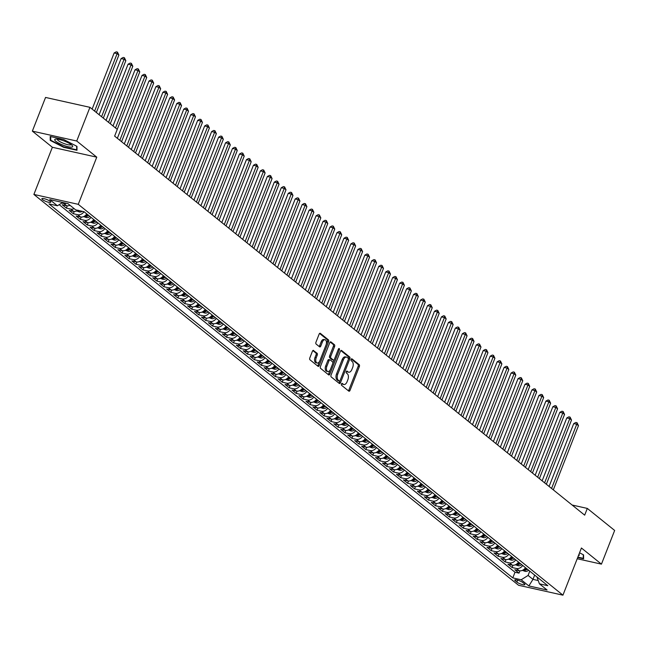 <?xml version="1.0" encoding="UTF-8"?>
<svg xmlns="http://www.w3.org/2000/svg" width="647" height="647" viewBox="0 0 647 647"><rect width="100%" height="100%" fill="white"/><g stroke="black" fill="none" stroke-linecap="round" stroke-linejoin="round"><path stroke-width="0.97" d="M341.454 383.978A1.019 0.574 102.6 0 0 341.567 385.288L348.83 391.144A1.456 0.817 102.6 0 0 349.032 391.241A1.456 0.817 102.6 0 0 350.027 390.367L359.36 366.558A1.456 0.817 102.6 0 0 359.198 364.69L351.936 358.834A1.019 0.574 102.6 0 0 351.79 358.762A1.019 0.574 102.6 0 0 351.095 359.368A1.019 0.574 102.6 0 0 351.208 360.686L352.146 361.438A4.658 2.612 102.6 0 1 352.68 367.439L351.895 369.421A4.658 2.612 102.6 0 1 348.701 372.211A4.658 2.612 102.6 0 1 348.054 371.888L347.115 371.135A1.019 0.574 102.6 0 0 346.97 371.063A1.019 0.574 102.6 0 0 346.274 371.669A1.019 0.574 102.6 0 0 346.388 372.987L347.326 373.74A4.658 2.612 102.6 0 1 347.851 379.74L347.075 381.722A4.658 2.612 102.6 0 1 343.872 384.512A4.658 2.612 102.6 0 1 343.233 384.189L342.295 383.436A1.019 0.574 102.6 0 0 342.15 383.364A1.019 0.574 102.6 0 0 341.454 383.978M42.459 199.6A4.747 1.051 -158.6 0 0 47.263 201.913A4.747 1.051 -158.6 0 0 50.717 202.188A4.747 1.051 -158.6 0 0 50.134 201.314A4.747 1.051 -158.6 0 0 45.33 199.001A4.747 1.051 -158.6 0 0 41.869 198.726A4.747 1.051 -158.6 0 0 42.459 199.6M313.625 350.48A1.456 0.817 102.6 0 0 313.423 350.383A1.456 0.817 102.6 0 0 312.42 351.256L309.808 357.937A1.456 0.817 102.6 0 0 309.97 359.805L318.033 366.315A1.456 0.817 102.6 0 0 318.235 366.412A1.456 0.817 102.6 0 0 319.238 365.539L328.571 341.729A1.456 0.817 102.6 0 0 328.401 339.853L320.338 333.351A1.456 0.817 102.6 0 0 320.136 333.254A1.456 0.817 102.6 0 0 319.133 334.127L315.971 342.19A1.456 0.817 102.6 0 0 316.14 344.067L319.594 346.849A1.456 0.817 102.6 0 0 319.788 346.946A1.456 0.817 102.6 0 0 320.791 346.08L322.36 342.077A3.898 2.184 102.6 0 1 325.037 339.748A3.898 2.184 102.6 0 1 326.015 345.029L319.877 360.702A3.898 2.184 102.6 0 1 317.2 363.032A3.898 2.184 102.6 0 1 316.221 357.751L317.24 355.138A1.456 0.817 102.6 0 0 317.079 353.262L313.197 350.391M96.759 157.164L76.734 141.022L89.941 107.329L45.557 97.438L32.35 131.131L52.367 147.273L33.887 194.44L78.271 204.331L96.759 157.164L52.367 147.273M577.213 558.741L601.443 564.144L581.427 548.001L562.939 595.167L78.271 204.331M601.443 564.144L614.65 530.451L587.314 508.413L572.126 505.024M89.941 107.329L117.269 129.376L114.632 136.113L584.678 515.149L587.314 508.413M331.062 375.074A1.456 0.817 102.6 0 0 331.224 376.95L339.295 383.453A1.456 0.817 102.6 0 0 339.497 383.55A1.456 0.817 102.6 0 0 340.492 382.684L349.825 358.875A1.456 0.817 102.6 0 0 349.663 356.998L341.592 350.496A1.456 0.817 102.6 0 0 341.398 350.399A1.456 0.817 102.6 0 0 340.395 351.264L331.062 375.074M328.668 374.88L320.597 368.378A1.456 0.817 102.6 0 1 320.435 366.501L329.768 342.692A1.456 0.817 102.6 0 1 330.763 341.826A1.456 0.817 102.6 0 1 330.965 341.923L334.418 344.705A1.456 0.817 102.6 0 1 334.58 346.582L330.803 356.238A1.456 0.817 102.6 0 0 330.965 358.115L333.254 359.958A1.456 0.817 102.6 0 0 333.456 360.055A1.456 0.817 102.6 0 0 334.459 359.182L338.397 349.129A1.019 0.574 102.6 0 1 339.093 348.523A1.019 0.574 102.6 0 1 339.351 349.906L329.865 374.112A1.456 0.817 102.6 0 1 328.862 374.985A1.456 0.817 102.6 0 1 328.668 374.88M66.431 203.32A5.936 4.739 128.9 0 1 63.802 203.49L66.592 205.73L62.209 204.759L66.39 208.124L67.288 205.827M74.138 208.633A5.936 4.739 128.9 0 1 70.766 209.102L73.556 211.351L69.172 210.372L73.354 213.745L74.251 211.448M83.973 211.698A5.936 4.739 128.9 0 1 77.729 214.715L80.519 216.963L76.136 215.993L80.317 219.357L81.215 217.06M90.952 217.287A5.936 4.739 128.9 0 1 84.692 220.336L87.482 222.576L83.099 221.606L87.28 224.97L88.178 222.673M97.915 222.9A5.936 4.739 128.9 0 1 91.656 225.949L94.446 228.197L90.062 227.218L94.244 230.591L95.141 228.294M104.879 228.52A5.936 4.739 128.9 0 1 98.619 231.561L101.409 233.81L97.026 232.839L101.207 236.204L102.105 233.907M111.842 234.133A5.936 4.739 128.9 0 1 105.582 237.182L108.373 239.422L103.989 238.452L108.17 241.816L109.068 239.519M118.805 239.746A5.936 4.739 128.9 0 1 112.546 242.795L115.336 245.043L110.952 244.065L115.134 247.437L116.031 245.14M125.769 245.367A5.936 4.739 128.9 0 1 119.509 248.408L122.299 250.656L117.924 249.677L122.097 253.05L122.995 250.753M132.732 250.979A5.936 4.739 128.9 0 1 126.48 254.028L129.263 256.269L124.887 255.298L129.06 258.663L129.958 256.366M139.695 256.592A5.936 4.739 128.9 0 1 133.444 259.641L136.226 261.889L131.851 260.911L136.024 264.283L136.929 261.986M146.659 262.213A5.936 4.739 128.9 0 1 140.407 265.254L143.189 267.502L138.814 266.524L142.987 269.896L143.893 267.599M153.622 267.826A5.936 4.739 128.9 0 1 147.37 270.875L150.153 273.115L145.777 272.144L149.95 275.509L150.856 273.212M160.585 273.438A5.936 4.739 128.9 0 1 154.334 276.487L157.116 278.736L152.741 277.757L156.914 281.13L157.819 278.833M167.549 279.059A5.936 4.739 128.9 0 1 161.297 282.1L164.079 284.348L159.704 283.37L163.877 286.742L164.783 284.445M174.512 284.672A5.936 4.739 128.9 0 1 168.26 287.721L171.043 289.961L166.667 288.991L170.84 292.355L171.746 290.058M181.475 290.285A5.936 4.739 128.9 0 1 175.224 293.334L178.006 295.582L173.631 294.603L177.804 297.976L178.709 295.679M188.439 295.905A5.936 4.739 128.9 0 1 182.187 298.946L184.969 301.195L180.594 300.216L184.775 303.589L185.673 301.292M195.402 301.518A5.936 4.739 128.9 0 1 189.15 304.567L191.933 306.807L187.557 305.837L191.738 309.201L192.636 306.904M202.365 307.131A5.936 4.739 128.9 0 1 196.114 310.18L198.896 312.428L194.521 311.45L198.702 314.822L199.6 312.525M209.337 312.752A5.936 4.739 128.9 0 1 203.077 315.793L205.859 318.041L201.484 317.062L205.665 320.435L206.563 318.138M216.3 318.364A5.936 4.739 128.9 0 1 210.04 321.413L212.823 323.654L208.447 322.683L212.628 326.048L213.526 323.751M223.264 323.977A5.936 4.739 128.9 0 1 217.004 327.026L219.786 329.274L215.411 328.296L219.592 331.668L220.49 329.372M230.227 329.598A5.936 4.739 128.9 0 1 223.967 332.639L226.757 334.887L222.374 333.909L226.555 337.281L227.453 334.984M237.19 335.211A5.936 4.739 128.9 0 1 230.93 338.26L233.721 340.5L229.337 339.529L233.518 342.894L234.416 340.597M244.154 340.823A5.936 4.739 128.9 0 1 237.894 343.872L240.684 346.121L236.301 345.142L240.482 348.515L241.38 346.218M251.117 346.444A5.936 4.739 128.9 0 1 244.857 349.485L247.647 351.733L243.264 350.755L247.445 354.127L248.343 351.831M258.08 352.057A5.936 4.739 128.9 0 1 251.82 355.106L254.611 357.346L250.227 356.376L254.408 359.74L255.306 357.443M265.044 357.67A5.936 4.739 128.9 0 1 258.784 360.719L261.574 362.967L257.191 361.988L261.372 365.361L262.27 363.064M272.007 363.29A5.936 4.739 128.9 0 1 265.747 366.331L268.537 368.58L264.154 367.601L268.335 370.974L269.233 368.677M278.97 368.903A5.936 4.739 128.9 0 1 272.71 371.952L275.501 374.192L271.117 373.222L275.298 376.586L276.196 374.289M285.934 374.516A5.936 4.739 128.9 0 1 279.674 377.565L282.464 379.813L278.081 378.835L282.262 382.207L283.16 379.91M292.897 380.137A5.936 4.739 128.9 0 1 286.637 383.178L289.427 385.426L285.052 384.447L289.225 387.82L290.123 385.523M299.86 385.749A5.936 4.739 128.9 0 1 293.609 388.798L296.391 391.039L292.015 390.068L296.189 393.433L297.086 391.136M306.824 391.362A5.936 4.739 128.9 0 1 300.572 394.411L303.354 396.66L298.979 395.681L303.152 399.053L304.05 396.757M313.787 396.983A5.936 4.739 128.9 0 1 307.535 400.024L310.317 402.272L305.942 401.294L310.115 404.666L311.021 402.369M320.75 402.596A5.936 4.739 128.9 0 1 314.499 405.645L317.281 407.885L312.905 406.914L317.079 410.279L317.984 407.982M327.714 408.208A5.936 4.739 128.9 0 1 321.462 411.257L324.244 413.506L319.869 412.527L324.042 415.9L324.948 413.603M334.677 413.829A5.936 4.739 128.9 0 1 328.425 416.87L331.207 419.119L326.832 418.14L331.005 421.512L331.911 419.216M341.64 419.442A5.936 4.739 128.9 0 1 335.389 422.491L338.171 424.731L333.795 423.761L337.969 427.125L338.874 424.828M348.604 425.055A5.936 4.739 128.9 0 1 342.352 428.104L345.134 430.352L340.759 429.373L344.932 432.746L345.838 430.449M355.567 430.676A5.936 4.739 128.9 0 1 349.315 433.716L352.097 435.965L347.722 434.986L351.903 438.359L352.801 436.062M362.53 436.288A5.936 4.739 128.9 0 1 356.279 439.337L359.061 441.577L354.685 440.607L358.867 443.971L359.764 441.675M369.494 441.901A5.936 4.739 128.9 0 1 363.242 444.95L366.024 447.198L361.649 446.22L365.83 449.592L366.728 447.295M376.457 447.522A5.936 4.739 128.9 0 1 370.205 450.563L372.987 452.811L368.612 451.832L372.793 455.205L373.691 452.908M383.428 453.135A5.936 4.739 128.9 0 1 377.169 456.184L379.951 458.424L375.575 457.453L379.757 460.818L380.654 458.521M390.392 458.747A5.936 4.739 128.9 0 1 384.132 461.796L386.914 464.045L382.539 463.066L386.72 466.438L387.618 464.142M397.355 464.368A5.936 4.739 128.9 0 1 391.095 467.409L393.886 469.657L389.502 468.679L393.683 472.051L394.581 469.754M404.318 469.981A5.936 4.739 128.9 0 1 398.059 473.03L400.849 475.27L396.465 474.3L400.647 477.664L401.544 475.367M411.282 475.594A5.936 4.739 128.9 0 1 405.022 478.643L407.812 480.891L403.429 479.912L407.61 483.285L408.508 480.988M418.245 481.214A5.936 4.739 128.9 0 1 411.985 484.255L414.776 486.504L410.392 485.525L414.573 488.897L415.471 486.601M425.208 486.827A5.936 4.739 128.9 0 1 418.949 489.876L421.739 492.116L417.355 491.146L421.537 494.51L422.434 492.213M432.172 492.44A5.936 4.739 128.9 0 1 425.912 495.489L428.702 497.737L424.319 496.759L428.5 500.131L429.398 497.834M439.135 498.053A5.936 4.739 128.9 0 1 432.875 501.101L435.666 503.35L431.282 502.371L435.463 505.744L436.361 503.447M446.098 503.673A5.936 4.739 128.9 0 1 439.839 506.722L442.629 508.963L438.245 507.992L442.427 511.356L443.324 509.06M453.062 509.286A5.936 4.739 128.9 0 1 446.802 512.335L449.592 514.583L445.209 513.605L449.39 516.977L450.288 514.68M460.025 514.899A5.936 4.739 128.9 0 1 453.765 517.948L456.556 520.196L452.172 519.217L456.353 522.59L457.251 520.293M466.988 520.52A5.936 4.739 128.9 0 1 460.737 523.569L463.519 525.809L459.144 524.838L463.317 528.203L464.214 525.906M473.952 526.132A5.936 4.739 128.9 0 1 467.7 529.181L470.482 531.43L466.107 530.451L470.28 533.824L471.178 531.527M480.915 531.745A5.936 4.739 128.9 0 1 474.663 534.794L477.446 537.042L473.07 536.064L477.243 539.436L478.149 537.139M487.878 537.366A5.936 4.739 128.9 0 1 481.627 540.415L484.409 542.655L480.034 541.685L484.207 545.049L485.113 542.752M494.842 542.979A5.936 4.739 128.9 0 1 488.59 546.028L491.372 548.276L486.997 547.297L491.17 550.67L492.076 548.373M501.805 548.591A5.936 4.739 128.9 0 1 495.553 551.64L498.336 553.889L493.96 552.91L498.133 556.283L499.039 553.986M508.768 554.212A5.936 4.739 128.9 0 1 502.517 557.261L505.299 559.501L500.924 558.531L505.097 561.895L506.003 559.598M515.732 559.825A5.936 4.739 128.9 0 1 509.48 562.874L512.262 565.122L507.887 564.144L512.06 567.516L516.443 568.487A5.936 4.739 -51.1 0 0 522.695 565.438M512.966 565.219L512.06 567.516M524.313 583.748L522.776 582.518A4.602 1.019 -158.6 0 0 518.118 580.278A4.602 1.019 -158.6 0 0 514.777 580.011A4.602 1.019 -158.6 0 0 515.344 580.86L516.872 582.09A4.602 1.019 -158.6 0 0 521.531 584.33A4.602 1.019 -158.6 0 0 524.871 584.597A4.602 1.019 -158.6 0 0 524.313 583.748M33.887 194.44L518.554 585.276L562.939 595.167M62.678 202.487L57.405 205.778L49.01 203.91L512.788 577.892L521.191 579.761L528.098 575.442L529.78 571.155M57.405 205.778L49.746 199.6L67.984 203.668L75.642 209.838L84.037 211.715L547.815 585.697L539.42 583.829L547.079 590.007L528.85 585.939L521.191 579.761M59.184 204.662L515.012 572.231L519.023 573.129L514.85 569.756L519.226 570.735A5.936 4.739 -51.1 0 0 525.485 567.686M509.48 562.874L505.097 561.895M502.517 557.261L498.133 556.283M495.553 551.64L491.17 550.67M488.59 546.028L484.207 545.049M481.627 540.415L477.243 539.436M474.663 534.794L470.28 533.824M467.7 529.181L463.317 528.203M460.737 523.569L456.353 522.59M453.765 517.948L449.39 516.977M446.802 512.335L442.427 511.356M439.839 506.722L435.463 505.744M432.875 501.101L428.5 500.131M425.912 495.489L421.537 494.51M418.949 489.876L414.573 488.897M411.985 484.255L407.61 483.285M405.022 478.643L400.647 477.664M398.059 473.03L393.683 472.051M391.095 467.409L386.72 466.438M384.132 461.796L379.757 460.818M377.169 456.184L372.793 455.205M370.205 450.563L365.83 449.592M363.242 444.95L358.867 443.971M356.279 439.337L351.903 438.359M349.315 433.716L344.932 432.746M342.352 428.104L337.969 427.125M335.389 422.491L331.005 421.512M328.425 416.87L324.042 415.9M321.462 411.257L317.079 410.279M314.499 405.645L310.115 404.666M307.535 400.024L303.152 399.053M300.572 394.411L296.189 393.433M293.609 388.798L289.225 387.82M286.637 383.178L282.262 382.207M279.674 377.565L275.298 376.586M272.71 371.952L268.335 370.974M265.747 366.331L261.372 365.361M258.784 360.719L254.408 359.74M251.82 355.106L247.445 354.127M244.857 349.485L240.482 348.515M237.894 343.872L233.518 342.894M230.93 338.26L226.555 337.281M223.967 332.639L219.592 331.668M217.004 327.026L212.628 326.048M210.04 321.413L205.665 320.435M203.077 315.793L198.702 314.822M196.114 310.18L191.738 309.201M189.15 304.567L184.775 303.589M182.187 298.946L177.804 297.976M175.224 293.334L170.84 292.355M168.26 287.721L163.877 286.742M161.297 282.1L156.914 281.13M154.334 276.487L149.95 275.509M147.37 270.875L142.987 269.896M140.407 265.254L136.024 264.283M133.444 259.641L129.06 258.663M126.48 254.028L122.097 253.05M119.509 248.408L115.134 247.437M112.546 242.795L108.17 241.816M105.582 237.182L101.207 236.204M98.619 231.561L94.244 230.591M91.656 225.949L87.28 224.97M84.692 220.336L80.317 219.357M77.729 214.715L73.354 213.745M70.766 209.102L66.39 208.124M63.802 203.49L61.788 203.037M528.098 575.442L532.974 579.372L538.037 580.505M534.657 575.086L532.974 579.372L528.85 585.939M536.913 576.906L539.42 583.829M76.734 141.022L32.35 131.131M519.929 570.832L519.023 573.129M515.012 572.231L512.788 577.892M512.262 565.122A5.936 4.739 -51.1 0 0 518.522 562.073M505.299 559.501A5.936 4.739 -51.1 0 0 511.559 556.46M498.336 553.889A5.936 4.739 -51.1 0 0 504.595 550.84M491.372 548.276A5.936 4.739 -51.1 0 0 497.632 545.227M484.409 542.655A5.936 4.739 -51.1 0 0 490.669 539.614M477.446 537.042A5.936 4.739 -51.1 0 0 483.705 533.993M470.482 531.43A5.936 4.739 -51.1 0 0 476.734 528.381M463.519 525.809A5.936 4.739 -51.1 0 0 469.771 522.768M456.556 520.196A5.936 4.739 -51.1 0 0 462.807 517.147M449.592 514.583A5.936 4.739 -51.1 0 0 455.844 511.534M442.629 508.963A5.936 4.739 -51.1 0 0 448.881 505.922M435.666 503.35A5.936 4.739 -51.1 0 0 441.917 500.301M428.702 497.737A5.936 4.739 -51.1 0 0 434.954 494.688M421.739 492.116A5.936 4.739 -51.1 0 0 427.99 489.075M414.776 486.504A5.936 4.739 -51.1 0 0 421.027 483.455M407.812 480.891A5.936 4.739 -51.1 0 0 414.064 477.842M400.849 475.27A5.936 4.739 -51.1 0 0 407.1 472.229M393.886 469.657A5.936 4.739 -51.1 0 0 400.137 466.608M386.914 464.045A5.936 4.739 -51.1 0 0 393.174 460.996M379.951 458.424A5.936 4.739 -51.1 0 0 386.21 455.383M372.987 452.811A5.936 4.739 -51.1 0 0 379.247 449.762M366.024 447.198A5.936 4.739 -51.1 0 0 372.284 444.149M359.061 441.577A5.936 4.739 -51.1 0 0 365.32 438.537M352.097 435.965A5.936 4.739 -51.1 0 0 358.357 432.916M345.134 430.352A5.936 4.739 -51.1 0 0 351.394 427.303M338.171 424.731A5.936 4.739 -51.1 0 0 344.43 421.69M331.207 419.119A5.936 4.739 -51.1 0 0 337.467 416.07M324.244 413.506A5.936 4.739 -51.1 0 0 330.504 410.457M317.281 407.885A5.936 4.739 -51.1 0 0 323.54 404.844M310.317 402.272A5.936 4.739 -51.1 0 0 316.577 399.223M303.354 396.66A5.936 4.739 -51.1 0 0 309.614 393.611M296.391 391.039A5.936 4.739 -51.1 0 0 302.642 387.998M289.427 385.426A5.936 4.739 -51.1 0 0 295.679 382.377M282.464 379.813A5.936 4.739 -51.1 0 0 288.716 376.764M275.501 374.192A5.936 4.739 -51.1 0 0 281.752 371.152M268.537 368.58A5.936 4.739 -51.1 0 0 274.789 365.531M261.574 362.967A5.936 4.739 -51.1 0 0 267.826 359.918M254.611 357.346A5.936 4.739 -51.1 0 0 260.862 354.305M247.647 351.733A5.936 4.739 -51.1 0 0 253.899 348.684M240.684 346.121A5.936 4.739 -51.1 0 0 246.936 343.072M233.721 340.5A5.936 4.739 -51.1 0 0 239.972 337.459M226.757 334.887A5.936 4.739 -51.1 0 0 233.009 331.838M219.786 329.274A5.936 4.739 -51.1 0 0 226.046 326.225M212.823 323.654A5.936 4.739 -51.1 0 0 219.082 320.613M205.859 318.041A5.936 4.739 -51.1 0 0 212.119 314.992M198.896 312.428A5.936 4.739 -51.1 0 0 205.156 309.379M191.933 306.807A5.936 4.739 -51.1 0 0 198.192 303.767M184.969 301.195A5.936 4.739 -51.1 0 0 191.229 298.146M178.006 295.582A5.936 4.739 -51.1 0 0 184.266 292.533M171.043 289.961A5.936 4.739 -51.1 0 0 177.302 286.92M164.079 284.348A5.936 4.739 -51.1 0 0 170.339 281.299M157.116 278.736A5.936 4.739 -51.1 0 0 163.376 275.687M150.153 273.115A5.936 4.739 -51.1 0 0 156.412 270.074M143.189 267.502A5.936 4.739 -51.1 0 0 149.449 264.453M136.226 261.889A5.936 4.739 -51.1 0 0 142.486 258.84M129.263 256.269A5.936 4.739 -51.1 0 0 135.514 253.228M122.299 250.656A5.936 4.739 -51.1 0 0 128.551 247.607M115.336 245.043A5.936 4.739 -51.1 0 0 121.587 241.994M108.373 239.422A5.936 4.739 -51.1 0 0 114.624 236.381M101.409 233.81A5.936 4.739 -51.1 0 0 107.661 230.761M94.446 228.197A5.936 4.739 -51.1 0 0 100.697 225.148M87.482 222.576A5.936 4.739 -51.1 0 0 93.734 219.535M80.519 216.963A5.936 4.739 -51.1 0 0 86.771 213.914M73.556 211.351A5.936 4.739 -51.1 0 0 77.85 210.332M66.592 205.73A5.936 4.739 -51.1 0 0 69.965 205.261M577.706 557.488L583.602 558.806L583.57 554.875L579.542 552.797M50.191 136.468L50.231 140.399L63.632 147.306L77.001 150.282L76.961 146.351L63.56 139.445L50.191 136.468M50.741 139.097L50.231 140.399M341.648 383.614L342.028 383.922A4.658 2.612 102.6 0 0 342.675 384.245L343.872 384.512M348.701 372.211L347.496 371.944A4.658 2.612 102.6 0 1 346.857 371.621L346.468 371.313M348.385 390.788A1.456 0.817 102.6 0 0 348.83 390.101L358.163 366.291A1.456 0.817 102.6 0 0 357.993 364.423L351.289 359.012M348.401 359.182L348.628 358.608A1.456 0.817 102.6 0 0 348.458 356.732L340.84 350.585M338.85 383.097A1.456 0.817 102.6 0 0 339.295 382.417L339.942 380.768M339.271 380.994A1.019 0.574 102.6 0 0 339.408 381.067A1.019 0.574 102.6 0 0 340.112 380.452L348.296 359.554A1.019 0.574 102.6 0 0 348.183 358.244L347.188 357.443A4.658 2.612 102.6 0 0 346.549 357.128A4.658 2.612 102.6 0 0 343.347 359.91L337.75 374.201A4.658 2.612 102.6 0 0 338.276 380.193L339.271 380.994L338.066 380.727A1.019 0.574 102.6 0 0 338.211 380.8A1.019 0.574 102.6 0 0 338.365 380.792M346.549 357.128L345.344 356.861A4.658 2.612 102.6 0 0 342.15 359.643L343.347 359.91M338.066 380.727L337.079 379.926A4.658 2.612 102.6 0 1 336.545 373.934L342.15 359.643M330.213 342.012L333.221 344.439L334.418 344.705M332.477 359.789A1.456 0.817 102.6 0 1 332.259 359.789A1.456 0.817 102.6 0 1 332.057 359.692L329.768 357.848A1.456 0.817 102.6 0 1 329.598 355.971L333.383 346.315A1.456 0.817 102.6 0 0 333.221 344.439M334.256 359.57L332.825 363.242M330.229 369.858L328.668 373.845L329.865 374.112M326.872 366.259A3.898 2.184 102.6 0 0 327.851 371.532A3.898 2.184 102.6 0 0 330.528 369.202L332.695 363.687A1.456 0.817 102.6 0 0 332.526 361.81L330.237 359.967A1.456 0.817 102.6 0 0 330.035 359.861A1.456 0.817 102.6 0 0 329.04 360.735L326.872 366.259L325.676 365.992A3.898 2.184 102.6 0 0 326.654 371.265L327.851 371.532M329.04 359.7A1.456 0.817 102.6 0 0 328.838 359.595A1.456 0.817 102.6 0 0 327.835 360.468L329.04 360.735M325.676 365.992L327.835 360.468M328.223 374.524A1.456 0.817 102.6 0 0 328.668 373.845M317.2 363.032L315.995 362.765A3.898 2.184 102.6 0 1 315.016 357.484L316.043 354.871A1.456 0.817 102.6 0 0 315.873 352.995L312.865 350.569M325.037 339.748L323.84 339.481A3.898 2.184 102.6 0 0 321.163 341.81L322.36 342.077M319.149 346.493A1.456 0.817 102.6 0 0 319.594 345.813L321.163 341.81M326.25 344.317L327.366 341.462A1.456 0.817 102.6 0 0 327.204 339.586L319.578 333.44M317.596 365.951A1.456 0.817 102.6 0 0 318.041 365.272L319.569 361.358M522.372 570.371L525.194 571.366A3.931 3.138 -51.1 0 0 528.583 570.185M553.314 489.86L578.475 425.653L576.736 424.254L573.735 423.583L549.101 486.455M526.423 568.446A3.931 3.138 128.9 0 1 523.997 569.659L524.838 570.339A3.931 3.138 -51.1 0 0 527.256 569.117M523.997 569.659L523.536 569.813M573.735 423.583L575.846 422.451L577.043 422.717L576.736 424.254L551.576 488.453M577.043 422.717L578.475 425.653M578.442 555.619A9.648 2.135 -158.6 0 0 578.984 554.22M583.262 554.714L583.295 558.321L577.852 557.107M583.594 557.552L583.295 558.321M63.721 145.397A9.648 2.135 -158.6 0 0 72.27 145.559A9.648 2.135 -158.6 0 0 63.681 140.811A9.648 2.135 -158.6 0 0 55.747 139.089A9.648 2.135 -158.6 0 0 63.721 145.397M57.421 139.145A7.303 1.617 -158.6 0 0 57.381 139.21A7.303 1.617 -158.6 0 0 64.199 143.618A7.303 1.617 -158.6 0 0 70.984 144.54A7.303 1.617 -158.6 0 0 71 144.467M76.653 146.198L76.686 149.797L63.738 146.918L50.749 140.221L50.717 136.582M76.985 149.036L76.686 149.797M515.408 564.75L518.231 565.753A3.931 3.138 -51.1 0 0 521.619 564.572M546.351 484.247L571.511 420.04L569.772 418.633L566.772 417.97L542.137 480.842M519.46 562.833A3.931 3.138 128.9 0 1 517.034 564.047L517.875 564.718A3.931 3.138 -51.1 0 0 520.293 563.505M517.034 564.047L516.573 564.2M566.772 417.97L568.883 416.838L570.08 417.105L569.772 418.633L544.612 482.84M570.08 417.105L571.511 420.04M508.445 559.137L511.267 560.14A3.931 3.138 -51.1 0 0 514.656 558.959M539.388 478.626L564.548 414.428L562.809 413.021L559.809 412.349L535.174 475.23M512.497 557.213A3.931 3.138 128.9 0 1 510.071 558.434L510.912 559.105A3.931 3.138 -51.1 0 0 513.33 557.892M510.071 558.434L509.601 558.587M559.809 412.349L561.919 411.225L563.116 411.492L562.809 413.021L537.649 477.227M563.116 411.492L564.548 414.428M501.482 553.525L504.304 554.519A3.931 3.138 -51.1 0 0 507.693 553.339M532.424 473.014L557.585 408.807L555.846 407.408L552.845 406.737L528.211 469.609M505.533 551.6A3.931 3.138 128.9 0 1 503.107 552.813L503.948 553.492A3.931 3.138 -51.1 0 0 506.366 552.271M503.107 552.813L502.638 552.967M552.845 406.737L554.956 405.604L556.153 405.871L555.846 407.408L530.686 471.606M556.153 405.871L557.585 408.807M494.518 547.904L497.341 548.907A3.931 3.138 -51.1 0 0 500.729 547.726M525.461 467.401L550.621 403.194L548.882 401.787L545.882 401.124L521.239 463.996M498.57 545.987A3.931 3.138 128.9 0 1 496.144 547.2L496.977 547.872A3.931 3.138 -51.1 0 0 499.403 546.658M496.144 547.2L495.675 547.354M545.882 401.124L547.993 399.992L549.19 400.258L548.882 401.787L523.722 465.994M549.19 400.258L550.621 403.194M487.555 542.291L490.377 543.294A3.931 3.138 -51.1 0 0 493.766 542.113M518.498 461.78L543.658 397.582L541.919 396.174L538.919 395.503L514.276 458.383M491.607 540.366A3.931 3.138 128.9 0 1 489.181 541.588L490.014 542.259A3.931 3.138 -51.1 0 0 492.44 541.046M489.181 541.588L488.711 541.741M538.919 395.503L541.029 394.379L542.226 394.646L541.919 396.174L516.759 460.381M542.226 394.646L543.658 397.582M480.592 536.678L483.414 537.673A3.931 3.138 -51.1 0 0 486.803 536.492M511.534 456.167L536.695 391.961L534.956 390.562L531.955 389.89L507.313 452.763M484.643 534.754A3.931 3.138 128.9 0 1 482.217 535.967L483.05 536.646A3.931 3.138 -51.1 0 0 485.476 535.425M482.217 535.967L481.748 536.12M531.955 389.89L534.066 388.758L535.263 389.025L534.956 390.562L509.796 454.768M535.263 389.025L536.695 391.961M473.628 531.058L476.451 532.06A3.931 3.138 -51.1 0 0 479.839 530.88M504.571 450.555L529.731 386.348L527.992 384.941L524.992 384.278L500.349 447.15M477.68 529.141A3.931 3.138 128.9 0 1 475.254 530.354L476.087 531.025A3.931 3.138 -51.1 0 0 478.513 529.812M475.254 530.354L474.785 530.508M524.992 384.278L527.103 383.145L528.3 383.412L527.992 384.941L502.832 449.147M528.3 383.412L529.731 386.348M466.665 525.445L469.487 526.448A3.931 3.138 -51.1 0 0 472.876 525.267M497.608 444.934L522.768 380.735L521.029 379.328L518.029 378.657L493.386 441.537M470.717 523.52A3.931 3.138 128.9 0 1 468.291 524.741L469.124 525.413A3.931 3.138 -51.1 0 0 471.55 524.199M468.291 524.741L467.821 524.895M518.029 378.657L520.139 377.533L521.336 377.799L521.029 379.328L495.869 443.535M521.336 377.799L522.768 380.735M459.702 519.832L462.524 520.827A3.931 3.138 -51.1 0 0 465.913 519.646M490.644 439.321L515.805 375.114L514.066 373.715L511.065 373.044L486.423 435.916M463.753 517.907A3.931 3.138 128.9 0 1 461.327 519.12L462.16 519.8A3.931 3.138 -51.1 0 0 464.586 518.579M461.327 519.12L460.858 519.274M511.065 373.044L513.176 371.912L514.373 372.179L514.066 373.715L488.906 437.922M514.373 372.179L515.805 375.114M452.738 514.211L455.561 515.214A3.931 3.138 -51.1 0 0 458.949 514.033M483.681 433.708L508.841 369.502L507.102 368.094L504.102 367.431L479.459 430.304M456.79 512.295A3.931 3.138 128.9 0 1 454.364 513.508L455.197 514.179A3.931 3.138 -51.1 0 0 457.623 512.966M454.364 513.508L453.895 513.661M504.102 367.431L506.213 366.299L507.41 366.566L507.102 368.094L481.942 432.301M507.41 366.566L508.841 369.502M445.767 508.599L448.589 509.601A3.931 3.138 -51.1 0 0 451.986 508.421M476.718 428.088L501.878 363.889L500.139 362.482L497.139 361.81L472.496 424.691M449.827 506.674A3.931 3.138 128.9 0 1 447.401 507.895L448.234 508.566A3.931 3.138 -51.1 0 0 450.66 507.353M447.401 507.895L446.931 508.049M497.139 361.81L499.249 360.686L500.446 360.953L500.139 362.482L474.979 426.688M500.446 360.953L501.878 363.889M438.803 502.986L441.626 503.981A3.931 3.138 -51.1 0 0 445.015 502.8M469.754 422.475L494.915 358.268L493.176 356.869L490.175 356.198L465.533 419.07M442.863 501.061A3.931 3.138 128.9 0 1 440.437 502.274L441.27 502.954A3.931 3.138 -51.1 0 0 443.696 501.732M440.437 502.274L439.968 502.428M490.175 356.198L492.286 355.066L493.483 355.332L493.176 356.869L468.016 421.076M493.483 355.332L494.915 358.268M431.84 497.365L434.663 498.368A3.931 3.138 -51.1 0 0 438.051 497.187M462.791 416.862L487.951 352.655L486.212 351.248L483.212 350.585L458.569 413.457M435.892 495.448A3.931 3.138 128.9 0 1 433.474 496.661L434.307 497.333A3.931 3.138 -51.1 0 0 436.733 496.12M433.474 496.661L433.005 496.815M483.212 350.585L485.323 349.453L486.52 349.72L486.212 351.248L461.044 415.455M486.52 349.72L487.951 352.655M424.877 491.752L427.699 492.755A3.931 3.138 -51.1 0 0 431.088 491.574M455.828 411.241L480.988 347.043L479.249 345.635L476.249 344.964L451.606 407.845M428.929 489.828A3.931 3.138 128.9 0 1 426.51 491.049L427.343 491.72A3.931 3.138 -51.1 0 0 429.77 490.507M426.51 491.049L426.041 491.202M476.249 344.964L478.359 343.84L479.556 344.107L479.249 345.635L454.081 409.842M479.556 344.107L480.988 347.043M417.913 486.14L420.736 487.134A3.931 3.138 -51.1 0 0 424.125 485.954M448.864 405.629L474.025 341.422L472.286 340.023L469.285 339.351L444.643 402.224M421.965 484.215A3.931 3.138 128.9 0 1 419.547 485.428L420.38 486.107A3.931 3.138 -51.1 0 0 422.806 484.886M419.547 485.428L419.078 485.582M469.285 339.351L471.396 338.219L472.593 338.486L472.286 340.023L447.117 404.229M472.593 338.486L474.025 341.422M410.95 480.519L413.773 481.522A3.931 3.138 -51.1 0 0 417.161 480.341M441.901 400.016L467.061 335.809L465.322 334.402L462.322 333.739L437.679 396.611M415.002 478.602A3.931 3.138 128.9 0 1 412.584 479.815L413.417 480.486A3.931 3.138 -51.1 0 0 415.843 479.273M412.584 479.815L412.115 479.969M462.322 333.739L464.425 332.607L465.63 332.873L465.322 334.402L440.154 398.609M465.63 332.873L467.061 335.809M403.987 474.906L406.809 475.909A3.931 3.138 -51.1 0 0 410.198 474.728M434.938 394.395L460.098 330.196L458.359 328.789L455.359 328.118L430.716 390.998M408.039 472.981A3.931 3.138 128.9 0 1 405.62 474.202L406.453 474.874A3.931 3.138 -51.1 0 0 408.88 473.661M405.62 474.202L405.151 474.356M455.359 328.118L457.461 326.994L458.666 327.261L458.359 328.789L433.191 392.996M458.666 327.261L460.098 330.196M397.023 469.293L399.846 470.288A3.931 3.138 -51.1 0 0 403.235 469.107M427.974 388.782L453.135 324.576L451.388 323.177L448.395 322.505L423.753 385.377M401.075 467.369A3.931 3.138 128.9 0 1 398.657 468.582L399.49 469.261A3.931 3.138 -51.1 0 0 401.916 468.04M398.657 468.582L398.188 468.735M448.395 322.505L450.498 321.373L451.703 321.64L451.388 323.177L426.227 387.383M451.703 321.64L453.135 324.576M390.06 463.673L392.883 464.675A3.931 3.138 -51.1 0 0 396.271 463.495M421.003 383.17L446.171 318.963L444.424 317.556L441.432 316.893L416.789 379.765M394.112 461.756A3.931 3.138 128.9 0 1 391.694 462.969L392.527 463.64A3.931 3.138 -51.1 0 0 394.953 462.427M391.694 462.969L391.225 463.123M441.432 316.893L443.535 315.76L444.74 316.027L444.424 317.556L419.264 381.762M444.74 316.027L446.171 318.963M383.097 458.06L385.919 459.063A3.931 3.138 -51.1 0 0 389.308 457.882M414.04 377.549L439.208 313.35L437.461 311.943L434.469 311.272L409.826 374.152M387.149 456.135A3.931 3.138 128.9 0 1 384.722 457.356L385.563 458.027A3.931 3.138 -51.1 0 0 387.99 456.814M384.722 457.356L384.261 457.51M434.469 311.272L436.571 310.148L437.776 310.414L437.461 311.943L412.301 376.15M437.776 310.414L439.208 313.35M376.133 452.447L378.956 453.442A3.931 3.138 -51.1 0 0 382.345 452.261M407.076 371.936L432.245 307.729L430.498 306.33L427.505 305.659L402.863 368.539M380.185 450.522A3.931 3.138 128.9 0 1 377.759 451.735L378.6 452.415A3.931 3.138 -51.1 0 0 381.018 451.194M377.759 451.735L377.298 451.889M427.505 305.659L429.608 304.527L430.813 304.794L430.498 306.33L405.337 370.537M430.813 304.794L432.245 307.729M369.17 446.826L371.993 447.829A3.931 3.138 -51.1 0 0 375.381 446.648M400.113 366.323L425.281 302.117L423.534 300.709L420.534 300.046L395.899 362.918M373.222 444.91A3.931 3.138 128.9 0 1 370.796 446.123L371.637 446.794A3.931 3.138 -51.1 0 0 374.055 445.581M370.796 446.123L370.335 446.276M420.534 300.046L422.645 298.914L423.85 299.181L423.534 300.709L398.374 364.916M423.85 299.181L425.281 302.117M362.207 441.214L365.029 442.216A3.931 3.138 -51.1 0 0 368.418 441.036M393.15 360.702L418.318 296.504L416.571 295.097L413.57 294.425L388.936 357.306M366.259 439.289A3.931 3.138 128.9 0 1 363.832 440.51L364.673 441.181A3.931 3.138 -51.1 0 0 367.092 439.968M363.832 440.51L363.371 440.664M413.57 294.425L415.681 293.301L416.878 293.568L416.571 295.097L391.411 359.303M416.878 293.568L418.318 296.504M355.243 435.601L358.066 436.596A3.931 3.138 -51.1 0 0 361.455 435.415M386.186 355.09L411.346 290.883L409.608 289.484L406.607 288.813L381.973 351.693M359.295 433.676A3.931 3.138 128.9 0 1 356.869 434.889L357.71 435.568A3.931 3.138 -51.1 0 0 360.128 434.347M356.869 434.889L356.408 435.043M406.607 288.813L408.718 287.68L409.915 287.947L409.608 289.484L384.447 353.691M409.915 287.947L411.346 290.883M348.28 429.98L351.103 430.983A3.931 3.138 -51.1 0 0 354.491 429.802M379.223 349.477L404.383 285.27L402.644 283.863L399.644 283.2L375.009 346.072M352.332 428.063A3.931 3.138 128.9 0 1 349.906 429.276L350.747 429.948A3.931 3.138 -51.1 0 0 353.165 428.735M349.906 429.276L349.445 429.43M399.644 283.2L401.755 282.068L402.952 282.335L402.644 283.863L377.484 348.07M402.952 282.335L404.383 285.27M341.317 424.367L344.139 425.37A3.931 3.138 -51.1 0 0 347.528 424.189M372.26 343.856L397.42 279.658L395.681 278.25L392.68 277.579L368.046 340.459M345.369 422.442A3.931 3.138 128.9 0 1 342.942 423.664L343.783 424.335A3.931 3.138 -51.1 0 0 346.202 423.122M342.942 423.664L342.473 423.817M392.68 277.579L394.791 276.455L395.988 276.722L395.681 278.25L370.521 342.457M395.988 276.722L397.42 279.658M334.353 418.755L337.176 419.749A3.931 3.138 -51.1 0 0 340.565 418.569M365.296 338.244L390.456 274.037L388.718 272.638L385.717 271.966L361.083 334.847M338.405 416.83A3.931 3.138 128.9 0 1 335.979 418.043L336.82 418.722A3.931 3.138 -51.1 0 0 339.238 417.501M335.979 418.043L335.51 418.197M385.717 271.966L387.828 270.834L389.025 271.101L388.718 272.638L363.557 336.844M389.025 271.101L390.456 274.037M327.39 413.134L330.213 414.137A3.931 3.138 -51.1 0 0 333.601 412.956M358.333 332.631L383.493 268.424L381.754 267.017L378.754 266.354L354.111 329.226M331.442 411.217A3.931 3.138 128.9 0 1 329.016 412.43L329.849 413.101A3.931 3.138 -51.1 0 0 332.275 411.888M329.016 412.43L328.547 412.584M378.754 266.354L380.865 265.221L382.062 265.488L381.754 267.017L356.594 331.224M382.062 265.488L383.493 268.424M320.427 407.521L323.249 408.524A3.931 3.138 -51.1 0 0 326.638 407.343M351.37 327.018L376.53 262.811L374.791 261.404L371.79 260.733L347.148 323.613M324.479 405.596A3.931 3.138 128.9 0 1 322.052 406.817L322.885 407.489A3.931 3.138 -51.1 0 0 325.312 406.276M322.052 406.817L321.583 406.971M371.79 260.733L373.901 259.609L375.098 259.876L374.791 261.404L349.631 325.611M375.098 259.876L376.53 262.811M313.463 401.908L316.286 402.903A3.931 3.138 -51.1 0 0 319.675 401.722M344.406 321.397L369.566 257.191L367.828 255.791L364.827 255.12L340.185 318M317.515 399.983A3.931 3.138 128.9 0 1 315.089 401.197L315.922 401.876A3.931 3.138 -51.1 0 0 318.348 400.655M315.089 401.197L314.62 401.35M364.827 255.12L366.938 253.988L368.135 254.255L367.828 255.791L342.667 319.998M368.135 254.255L369.566 257.191M306.5 396.296L309.323 397.29A3.931 3.138 -51.1 0 0 312.711 396.11M337.443 315.785L362.603 251.578L360.864 250.171L357.864 249.507L333.221 312.38M310.552 394.371A3.931 3.138 128.9 0 1 308.126 395.584L308.959 396.255A3.931 3.138 -51.1 0 0 311.385 395.042M308.126 395.584L307.657 395.738M357.864 249.507L359.975 248.375L361.172 248.642L360.864 250.171L335.704 314.377M361.172 248.642L362.603 251.578M299.537 390.675L302.359 391.678A3.931 3.138 -51.1 0 0 305.748 390.497M330.48 310.172L355.64 245.965L353.901 244.558L350.9 243.887L326.258 306.767M303.589 388.75A3.931 3.138 128.9 0 1 301.162 389.971L301.995 390.642A3.931 3.138 -51.1 0 0 304.422 389.429M301.162 389.971L300.693 390.125M350.9 243.887L353.011 242.762L354.208 243.029L353.901 244.558L328.741 308.765M354.208 243.029L355.64 245.965M292.573 385.062L295.396 386.057A3.931 3.138 -51.1 0 0 298.785 384.876M323.516 304.551L348.676 240.344L346.938 238.945L343.937 238.274L319.294 301.154M296.625 383.137A3.931 3.138 128.9 0 1 294.199 384.35L295.032 385.03A3.931 3.138 -51.1 0 0 297.458 383.808M294.199 384.35L293.73 384.504M343.937 238.274L346.048 237.142L347.245 237.409L346.938 238.945L321.777 303.152M347.245 237.409L348.676 240.344M285.61 379.449L288.433 380.444A3.931 3.138 -51.1 0 0 291.821 379.263M316.553 298.938L341.713 234.732L339.974 233.324L336.974 232.661L312.331 295.533M289.662 377.524A3.931 3.138 128.9 0 1 287.236 378.738L288.069 379.409A3.931 3.138 -51.1 0 0 290.495 378.196M287.236 378.738L286.767 378.891M336.974 232.661L339.085 231.529L340.282 231.796L339.974 233.324L314.814 297.531M340.282 231.796L341.713 234.732M278.647 373.829L281.469 374.831A3.931 3.138 -51.1 0 0 284.858 373.651M309.589 293.326L334.75 229.119L333.011 227.712L330.01 227.04L305.368 289.921M282.699 371.904A3.931 3.138 128.9 0 1 280.272 373.125L281.105 373.796A3.931 3.138 -51.1 0 0 283.532 372.583M280.272 373.125L279.803 373.279M330.01 227.04L332.121 225.916L333.318 226.183L333.011 227.712L307.851 291.918M333.318 226.183L334.75 229.119M271.675 368.216L274.498 369.211A3.931 3.138 -51.1 0 0 277.887 368.03M302.626 287.705L327.786 223.498L326.048 222.099L323.047 221.428L298.404 284.308M275.735 366.291A3.931 3.138 128.9 0 1 273.309 367.504L274.142 368.183A3.931 3.138 -51.1 0 0 276.568 366.962M273.309 367.504L272.84 367.658M323.047 221.428L325.158 220.295L326.355 220.562L326.048 222.099L300.887 286.306M326.355 220.562L327.786 223.498M264.712 362.603L267.534 363.598A3.931 3.138 -51.1 0 0 270.923 362.417M295.663 282.092L320.823 217.885L319.084 216.478L316.084 215.815L291.441 278.687M268.772 360.678A3.931 3.138 128.9 0 1 266.346 361.891L267.179 362.563A3.931 3.138 -51.1 0 0 269.605 361.349M266.346 361.891L265.877 362.045M316.084 215.815L318.195 214.683L319.392 214.95L319.084 216.478L293.916 280.685M319.392 214.95L320.823 217.885M257.749 356.982L260.571 357.985A3.931 3.138 -51.1 0 0 263.96 356.804M288.699 276.479L313.86 212.273L312.121 210.865L309.12 210.194L284.478 273.074M261.8 355.057A3.931 3.138 128.9 0 1 259.382 356.279L260.215 356.95A3.931 3.138 -51.1 0 0 262.642 355.737M259.382 356.279L258.913 356.432M309.12 210.194L311.231 209.07L312.428 209.337L312.121 210.865L286.953 275.072M312.428 209.337L313.86 212.273M250.785 351.37L253.608 352.364A3.931 3.138 -51.1 0 0 256.996 351.184M281.736 270.858L306.896 206.652L305.158 205.253L302.157 204.581L277.514 267.462M254.837 349.445A3.931 3.138 128.9 0 1 252.419 350.658L253.252 351.337A3.931 3.138 -51.1 0 0 255.678 350.116M252.419 350.658L251.95 350.811M302.157 204.581L304.268 203.449L305.465 203.716L305.158 205.253L279.989 269.459M305.465 203.716L306.896 206.652M243.822 345.757L246.644 346.752A3.931 3.138 -51.1 0 0 250.033 345.571M274.773 265.246L299.933 201.039L298.194 199.632L295.194 198.969L270.551 261.841M247.874 343.832A3.931 3.138 128.9 0 1 245.456 345.045L246.289 345.716A3.931 3.138 -51.1 0 0 248.715 344.503M245.456 345.045L244.987 345.199M295.194 198.969L297.296 197.836L298.502 198.103L298.194 199.632L273.026 263.839M298.502 198.103L299.933 201.039M236.859 340.136L239.681 341.139A3.931 3.138 -51.1 0 0 243.07 339.958M267.809 259.633L292.97 195.426L291.231 194.019L288.23 193.348L263.588 256.228M240.91 338.211A3.931 3.138 128.9 0 1 238.492 339.432L239.325 340.104A3.931 3.138 -51.1 0 0 241.752 338.891M238.492 339.432L238.023 339.586M288.23 193.348L290.333 192.224L291.538 192.491L291.231 194.019L266.063 258.226M291.538 192.491L292.97 195.426M229.895 334.523L232.718 335.518A3.931 3.138 -51.1 0 0 236.106 334.337M260.846 254.012L286.006 189.806L284.259 188.406L281.267 187.735L256.624 250.615M233.947 332.598A3.931 3.138 128.9 0 1 231.529 333.812L232.362 334.491A3.931 3.138 -51.1 0 0 234.788 333.27M231.529 333.812L231.06 333.965M281.267 187.735L283.37 186.603L284.575 186.87L284.259 188.406L259.099 252.613M284.575 186.87L286.006 189.806M222.932 328.911L225.754 329.905A3.931 3.138 -51.1 0 0 229.143 328.725M253.875 248.399L279.043 184.193L277.296 182.786L274.304 182.122L249.661 244.995M226.984 326.986A3.931 3.138 128.9 0 1 224.566 328.199L225.399 328.87A3.931 3.138 -51.1 0 0 227.825 327.657M224.566 328.199L224.097 328.352M274.304 182.122L276.406 180.99L277.612 181.257L277.296 182.786L252.136 246.992M277.612 181.257L279.043 184.193M215.969 323.29L218.791 324.293A3.931 3.138 -51.1 0 0 222.18 323.112M246.911 242.787L272.08 178.58L270.333 177.173L267.34 176.502L242.698 239.382M220.02 321.365A3.931 3.138 128.9 0 1 217.594 322.586L218.435 323.257A3.931 3.138 -51.1 0 0 220.862 322.044M217.594 322.586L217.133 322.74M267.34 176.502L269.443 175.377L270.648 175.644L270.333 177.173L245.173 241.38M270.648 175.644L272.08 178.58M209.005 317.677L211.828 318.672A3.931 3.138 -51.1 0 0 215.216 317.491M239.948 237.166L265.116 172.959L263.369 171.56L260.377 170.889L235.734 233.769M213.057 315.752A3.931 3.138 128.9 0 1 210.631 316.965L211.472 317.645A3.931 3.138 -51.1 0 0 213.898 316.423M210.631 316.965L210.17 317.119M260.377 170.889L262.48 169.757L263.685 170.024L263.369 171.56L238.209 235.767M263.685 170.024L265.116 172.959M202.042 312.064L204.864 313.059A3.931 3.138 -51.1 0 0 208.253 311.878M232.985 231.553L258.153 167.347L256.406 165.939L253.414 165.276L228.771 228.148M206.094 310.139A3.931 3.138 128.9 0 1 203.668 311.353L204.509 312.024A3.931 3.138 -51.1 0 0 206.927 310.811M203.668 311.353L203.207 311.506M253.414 165.276L255.516 164.144L256.722 164.411L256.406 165.939L231.246 230.146M256.722 164.411L258.153 167.347M195.079 306.443L197.901 307.446A3.931 3.138 -51.1 0 0 201.29 306.266M226.021 225.94L251.19 161.734L249.443 160.327L246.442 159.655L221.808 222.536M199.13 304.519A3.931 3.138 128.9 0 1 196.704 305.74L197.545 306.411A3.931 3.138 -51.1 0 0 199.963 305.198M196.704 305.74L196.243 305.894M246.442 159.655L248.553 158.531L249.758 158.798L249.443 160.327L224.283 224.533M249.758 158.798L251.19 161.734M188.115 300.831L190.938 301.825A3.931 3.138 -51.1 0 0 194.326 300.645M219.058 220.32L244.218 156.113L242.479 154.714L239.479 154.043L214.844 216.923M192.167 298.906A3.931 3.138 128.9 0 1 189.741 300.119L190.582 300.798A3.931 3.138 -51.1 0 0 193 299.577M189.741 300.119L189.28 300.273M239.479 154.043L241.59 152.91L242.787 153.177L242.479 154.714L217.319 218.921M242.787 153.177L244.218 156.113M181.152 295.218L183.974 296.213A3.931 3.138 -51.1 0 0 187.363 295.032M212.095 214.707L237.255 150.5L235.516 149.093L232.516 148.43L207.881 211.302M185.204 293.293A3.931 3.138 128.9 0 1 182.778 294.506L183.619 295.178A3.931 3.138 -51.1 0 0 186.037 293.964M182.778 294.506L182.317 294.66M232.516 148.43L234.626 147.298L235.823 147.565L235.516 149.093L210.356 213.3M235.823 147.565L237.255 150.5M174.189 289.597L177.011 290.6A3.931 3.138 -51.1 0 0 180.4 289.419M205.131 209.094L230.292 144.888L228.553 143.48L225.552 142.817L200.918 205.689M178.24 287.672A3.931 3.138 128.9 0 1 175.814 288.894L176.655 289.565A3.931 3.138 -51.1 0 0 179.073 288.352M175.814 288.894L175.353 289.047M225.552 142.817L227.663 141.685L228.86 141.952L228.553 143.48L203.393 207.687M228.86 141.952L230.292 144.888M167.225 283.984L170.048 284.979A3.931 3.138 -51.1 0 0 173.436 283.798M198.168 203.473L223.328 139.267L221.589 137.868L218.589 137.196L193.954 200.077M171.277 282.06A3.931 3.138 128.9 0 1 168.851 283.273L169.692 283.952A3.931 3.138 -51.1 0 0 172.11 282.731M168.851 283.273L168.382 283.435M218.589 137.196L220.7 136.064L221.897 136.331L221.589 137.868L196.429 202.074M221.897 136.331L223.328 139.267M160.262 278.372L163.084 279.367A3.931 3.138 -51.1 0 0 166.473 278.186M191.205 197.861L216.365 133.654L214.626 132.247L211.626 131.584L186.983 194.456M164.314 276.447A3.931 3.138 128.9 0 1 161.887 277.66L162.72 278.331A3.931 3.138 -51.1 0 0 165.147 277.118M161.887 277.66L161.418 277.814M211.626 131.584L213.736 130.451L214.933 130.718L214.626 132.247L189.466 196.453M214.933 130.718L216.365 133.654M153.299 272.751L156.121 273.754A3.931 3.138 -51.1 0 0 159.51 272.573M184.241 192.248L209.402 128.041L207.663 126.634L204.662 125.971L180.02 188.843M157.35 270.826A3.931 3.138 128.9 0 1 154.924 272.047L155.757 272.719A3.931 3.138 -51.1 0 0 158.183 271.505M154.924 272.047L154.455 272.201M204.662 125.971L206.773 124.839L207.97 125.106L207.663 126.634L182.503 190.841M207.97 125.106L209.402 128.041M146.335 267.138L149.158 268.133A3.931 3.138 -51.1 0 0 152.546 266.952M177.278 186.627L202.438 122.42L200.699 121.021L197.699 120.35L173.056 183.23M150.387 265.213A3.931 3.138 128.9 0 1 147.961 266.427L148.794 267.106A3.931 3.138 -51.1 0 0 151.22 265.885M147.961 266.427L147.492 266.588M197.699 120.35L199.81 119.218L201.007 119.485L200.699 121.021L175.539 185.228M201.007 119.485L202.438 122.42M139.372 261.525L142.194 262.52A3.931 3.138 -51.1 0 0 145.583 261.339M170.315 181.014L195.475 116.808L193.736 115.401L190.736 114.737L166.093 177.61M143.424 259.601A3.931 3.138 128.9 0 1 140.997 260.814L141.83 261.485A3.931 3.138 -51.1 0 0 144.257 260.272M140.997 260.814L140.528 260.967M190.736 114.737L192.846 113.605L194.043 113.872L193.736 115.401L168.576 179.607M194.043 113.872L195.475 116.808M132.409 255.905L135.231 256.908A3.931 3.138 -51.1 0 0 138.62 255.727M163.351 175.402L188.512 111.195L186.773 109.788L183.772 109.125L159.13 171.997M136.46 253.98A3.931 3.138 128.9 0 1 134.034 255.201L134.867 255.872A3.931 3.138 -51.1 0 0 137.293 254.659M134.034 255.201L133.565 255.355M183.772 109.125L185.883 107.992L187.08 108.259L186.773 109.788L161.613 173.994M187.08 108.259L188.512 111.195M125.445 250.292L128.268 251.287A3.931 3.138 -51.1 0 0 131.656 250.106M156.388 169.781L181.548 105.574L179.809 104.175L176.809 103.504L152.166 166.384M129.497 248.367A3.931 3.138 128.9 0 1 127.071 249.58L127.904 250.26A3.931 3.138 -51.1 0 0 130.33 249.038M127.071 249.58L126.602 249.742M176.809 103.504L178.92 102.372L180.117 102.638L179.809 104.175L154.649 168.382M180.117 102.638L181.548 105.574M118.482 244.679L121.304 245.674A3.931 3.138 -51.1 0 0 124.693 244.493M149.425 164.168L174.585 99.961L172.846 98.554L169.846 97.891L145.203 160.763M122.534 242.754A3.931 3.138 128.9 0 1 120.107 243.968L120.94 244.639A3.931 3.138 -51.1 0 0 123.367 243.426M120.107 243.968L119.638 244.121M169.846 97.891L171.956 96.759L173.153 97.026L172.846 98.554L147.686 162.761M173.153 97.026L174.585 99.961M111.519 239.058L114.341 240.061A3.931 3.138 -51.1 0 0 117.73 238.88M142.461 158.555L167.622 94.349L165.883 92.942L162.882 92.278L138.24 155.151M115.57 237.134A3.931 3.138 128.9 0 1 113.144 238.355L113.977 239.026A3.931 3.138 -51.1 0 0 116.403 237.813M113.144 238.355L112.675 238.508M162.882 92.278L164.993 91.146L166.19 91.413L165.883 92.942L140.722 157.148M166.19 91.413L167.622 94.349M104.547 233.446L107.37 234.44A3.931 3.138 -51.1 0 0 110.758 233.26M135.498 152.935L160.658 88.728L158.919 87.329L155.919 86.658L131.276 149.538M108.607 231.521A3.931 3.138 128.9 0 1 106.181 232.734L107.014 233.413A3.931 3.138 -51.1 0 0 109.44 232.192M106.181 232.734L105.712 232.896M155.919 86.658L158.03 85.525L159.227 85.8L158.919 87.329L133.759 151.535M159.227 85.8L160.658 88.728M97.584 227.833L100.406 228.828A3.931 3.138 -51.1 0 0 103.795 227.647M128.535 147.322L153.695 83.115L151.956 81.716L148.956 81.045L124.313 143.917M101.644 225.908A3.931 3.138 128.9 0 1 99.217 227.121L100.05 227.793A3.931 3.138 -51.1 0 0 102.477 226.579M99.217 227.121L98.748 227.275M148.956 81.045L151.066 79.913L152.263 80.179L151.956 81.716L126.788 145.915M152.263 80.179L153.695 83.115M90.62 222.212L93.443 223.215A3.931 3.138 -51.1 0 0 96.832 222.034M121.571 141.709L146.732 77.503L144.993 76.095L141.992 75.432L117.35 138.304M94.672 220.287A3.931 3.138 128.9 0 1 92.254 221.509L93.087 222.18A3.931 3.138 -51.1 0 0 95.513 220.967M92.254 221.509L91.785 221.662M141.992 75.432L144.103 74.3L145.3 74.567L144.993 76.095L119.824 140.302M145.3 74.567L146.732 77.503M83.657 216.599L86.48 217.594A3.931 3.138 -51.1 0 0 89.868 216.413M117.244 129.351L139.768 71.882L138.029 70.483L135.029 69.811L113.031 125.955M87.709 214.675A3.931 3.138 128.9 0 1 85.291 215.888L86.124 216.567A3.931 3.138 -51.1 0 0 88.55 215.346M85.291 215.888L84.822 216.049M135.029 69.811L137.14 68.679L138.337 68.954L138.029 70.483L115.506 127.952M138.337 68.954L139.768 71.882M76.694 210.987L79.516 211.981A3.931 3.138 -51.1 0 0 82.274 211.318M110.281 123.739L132.805 66.269L131.066 64.87L128.066 64.199L106.068 120.334M78.327 210.275L79.16 210.946A3.931 3.138 -51.1 0 0 79.888 210.785M128.066 64.199L130.168 63.066L131.373 63.333L131.066 64.87L108.542 122.332M131.373 63.333L132.805 66.269M69.73 205.366L70.377 205.592M103.318 118.118L125.841 60.656L124.103 59.249L121.102 58.586L99.096 114.721M121.102 58.586L123.205 57.454L124.41 57.72L124.103 59.249L101.579 116.719M124.41 57.72L125.841 60.656M96.354 112.505L118.878 55.035L117.131 53.636L114.139 52.965L92.133 109.108M114.139 52.965L116.242 51.833L117.447 52.108L117.131 53.636L94.616 111.106M117.447 52.108L118.878 55.035M516.443 568.487L519.226 570.735M517.64 580.133L516.872 582.09M515.764 579.769L515.344 580.86M342.028 383.922L343.233 384.189M346.857 371.621L348.054 371.888M357.993 364.423L359.198 364.69M358.163 366.291L359.36 366.558M348.83 390.101L350.027 390.367M341.171 350.399L341.592 350.496M348.458 356.732L349.663 356.998M348.628 358.608L349.825 358.875M339.295 382.417L340.492 382.684M336.545 373.934L337.75 374.201M337.079 379.926L338.276 380.193M330.544 341.826L330.965 341.923M333.383 346.315L334.58 346.582M329.598 355.971L330.803 356.238M329.768 357.848L330.965 358.115M332.057 359.692L333.254 359.958M338.195 349.647L339.351 349.906M315.873 352.995L317.079 353.262M316.043 354.871L317.24 355.138M315.016 357.484L316.221 357.751M319.594 345.813L320.791 346.08M319.909 333.254L320.338 333.351M327.204 339.586L328.401 339.853M327.366 341.462L328.571 341.729M318.041 365.272L319.238 365.539M523.302 569.878L525.113 571.341M525.251 569.287L524.838 570.339M516.33 564.257L518.15 565.729M518.287 563.666L517.875 564.718M509.367 558.644L511.187 560.108M511.316 558.054L510.912 559.105M502.404 553.031L504.223 554.495M504.353 552.441L503.948 553.492M495.44 547.411L497.26 548.882M497.389 546.82L496.977 547.872M488.477 541.798L490.297 543.262M490.426 541.207L490.014 542.259M481.514 536.185L483.333 537.649M483.463 535.595L483.05 536.646M474.55 530.564L476.37 532.036M476.499 529.974L476.087 531.025M467.587 524.952L469.407 526.415M469.536 524.361L469.124 525.413M460.624 519.339L462.443 520.803M462.573 518.748L462.16 519.8M453.66 513.718L455.48 515.19M455.609 513.128L455.197 514.179M446.697 508.105L448.517 509.569M448.646 507.515L448.234 508.566M439.734 502.493L441.553 503.956M441.683 501.902L441.27 502.954M432.77 496.872L434.59 498.344M434.719 496.281L434.307 497.333M425.807 491.259L427.627 492.723M427.756 490.669L427.343 491.72M418.844 485.646L420.663 487.11M420.793 485.056L420.38 486.107M411.88 480.025L413.7 481.497M413.829 479.435L413.417 480.486M404.917 474.413L406.737 475.877M406.866 473.822L406.453 474.874M397.954 468.8L399.773 470.264M399.903 468.21L399.49 469.261M390.99 463.179L392.81 464.651M392.939 462.589L392.527 463.64M384.027 457.566L385.847 459.03M385.976 456.976L385.563 458.027M377.064 451.954L378.875 453.418M379.013 451.363L378.6 452.415M370.1 446.333L371.912 447.805M372.049 445.743L371.637 446.794M363.137 440.72L364.948 442.184M365.086 440.13L364.673 441.181M356.173 435.107L357.985 436.571M358.123 434.517L357.71 435.568M349.202 429.487L351.022 430.959M351.159 428.896L350.747 429.948M342.239 423.874L344.058 425.338M344.196 423.284L343.783 424.335M335.275 418.261L337.095 419.725M337.224 417.671L336.82 418.722M328.312 412.64L330.132 414.112M330.261 412.05L329.849 413.101M321.349 407.028L323.168 408.492M323.298 406.437L322.885 407.489M314.385 401.415L316.205 402.879M316.334 400.825L315.922 401.876M307.422 395.794L309.242 397.266M309.371 395.204L308.959 396.255M300.459 390.181L302.278 391.645M302.408 389.591L301.995 390.642M293.495 384.569L295.315 386.033M295.444 383.978L295.032 385.03M286.532 378.948L288.352 380.42M288.481 378.358L288.069 379.409M279.569 373.335L281.388 374.799M281.518 372.745L281.105 373.796M272.605 367.722L274.425 369.186M274.554 367.132L274.142 368.183M265.642 362.102L267.462 363.574M267.591 361.511L267.179 362.563M258.679 356.489L260.498 357.953M260.628 355.899L260.215 356.95M251.715 350.876L253.535 352.34M253.664 350.286L253.252 351.337M244.752 345.255L246.572 346.727M246.701 344.665L246.289 345.716M237.789 339.643L239.608 341.106M239.738 339.052L239.325 340.104M230.825 334.03L232.645 335.494M232.774 333.44L232.362 334.491M223.862 328.409L225.682 329.881M225.811 327.819L225.399 328.87M216.899 322.796L218.718 324.26M218.848 322.206L218.435 323.257M209.935 317.184L211.747 318.647M211.884 316.593L211.472 317.645M202.972 311.563L204.784 313.035M204.921 310.972L204.509 312.024M196.009 305.95L197.82 307.414M197.958 305.36L197.545 306.411M189.045 300.337L190.857 301.801M190.994 299.747L190.582 300.798M182.082 294.717L183.894 296.189M184.031 294.126L183.619 295.178M175.111 289.104L176.93 290.568M177.068 288.513L176.655 289.565M168.147 283.491L169.967 284.955M170.096 282.901L169.692 283.952M161.184 277.87L163.004 279.342M163.133 277.28L162.72 278.331M154.221 272.258L156.04 273.721M156.17 271.667L155.757 272.719M147.257 266.645L149.077 268.109M149.206 266.054L148.794 267.106M140.294 261.024L142.114 262.496M142.243 260.434L141.83 261.485M133.331 255.411L135.15 256.875M135.28 254.821L134.867 255.872M126.367 249.799L128.187 251.262M128.316 249.208L127.904 250.26M119.404 244.178L121.224 245.65M121.353 243.587L120.94 244.639M112.441 238.565L114.26 240.029M114.39 237.975L113.977 239.026M105.477 232.952L107.297 234.416M107.426 232.362L107.014 233.413M98.514 227.34L100.334 228.803M100.463 226.741L100.05 227.793M91.55 221.719L93.37 223.183M93.5 221.128L93.087 222.18M84.587 216.106L86.407 217.57M86.536 215.516L86.124 216.567M77.624 210.493L79.444 211.957M338.211 380.8L339.408 381.067M332.259 359.789L333.456 360.055M328.838 359.595L330.035 359.861"/></g></svg>
